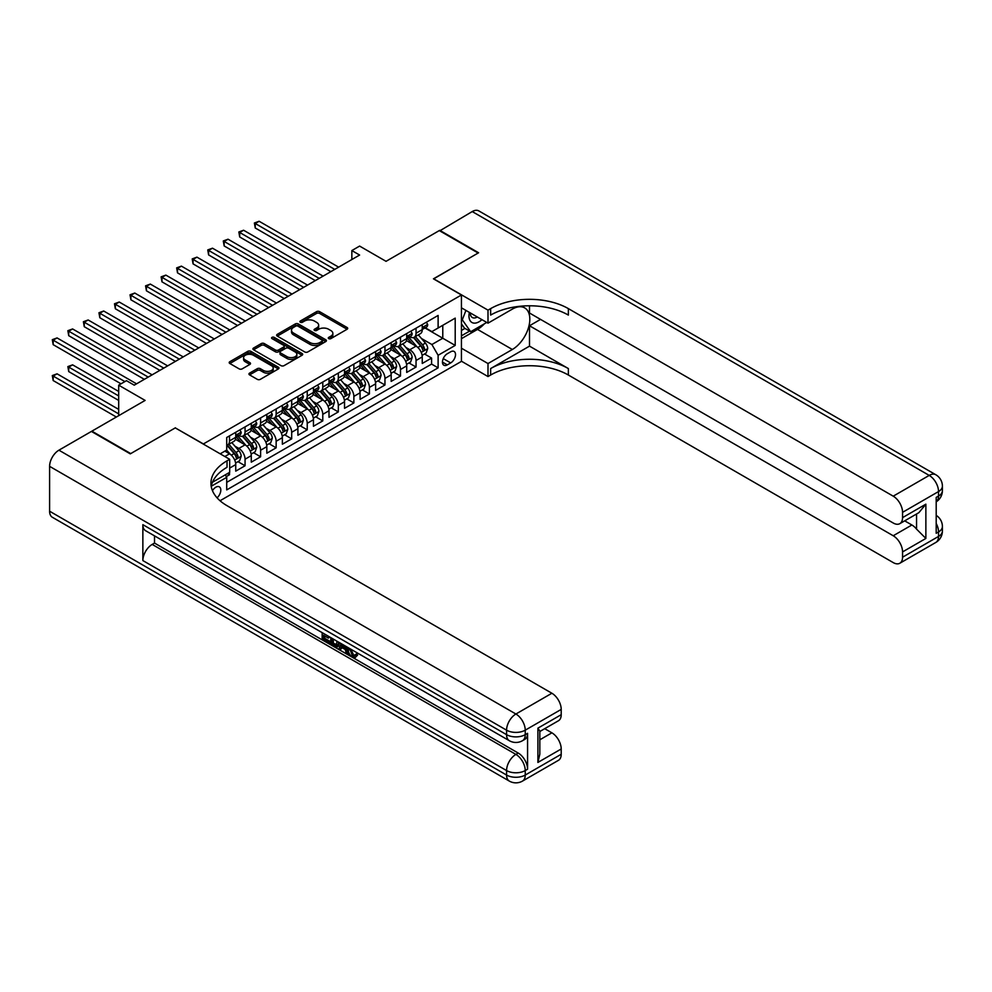 <?xml version="1.0" encoding="UTF-8"?>
<svg xmlns="http://www.w3.org/2000/svg" width="992" height="992" viewBox="0 0 992 992"><rect width="100%" height="100%" fill="white"/><g stroke="black" fill="none" stroke-linecap="round" stroke-linejoin="round"><path stroke-width="1.49" d="M328.724 338.619A1.513 0.868 0 0 0 330.869 338.619L347.076 329.257A2.158 1.24 0 0 0 347.708 328.377A2.158 1.24 0 0 0 347.076 327.496L319.61 311.649A2.158 1.24 0 0 0 316.56 311.649L300.353 320.999A1.513 0.868 0 0 0 299.906 321.619A1.513 0.868 0 0 0 300.353 322.239A1.513 0.868 0 0 0 302.486 322.239L304.581 321.024A6.907 3.98 0 0 1 314.352 321.024L316.634 322.35A6.907 3.98 0 0 1 318.655 325.165A6.907 3.98 0 0 1 316.634 327.98L314.538 329.195A1.513 0.868 0 0 0 314.092 329.815A1.513 0.868 0 0 0 314.538 330.435A1.513 0.868 0 0 0 316.671 330.435L318.779 329.22A6.907 3.98 0 0 1 328.538 329.22L330.832 330.534A6.907 3.98 0 0 1 332.853 333.362A6.907 3.98 0 0 1 330.832 336.176L328.724 337.392A1.513 0.868 0 0 0 328.29 337.999A1.513 0.868 0 0 0 328.724 338.619L328.724 337.392M217.062 497.81A7.031 4.067 120 0 0 220.633 491.71A7.031 4.067 120 0 0 219.356 486.861A7.031 4.067 120 0 0 215.834 487.208A7.031 4.067 120 0 0 212.462 490.68M249.587 373.128A2.158 1.24 0 0 0 248.955 374.009A2.158 1.24 0 0 0 249.587 374.889L257.288 379.341A2.158 1.24 0 0 0 260.338 379.341L278.343 368.95A2.158 1.24 0 0 0 278.975 368.069A2.158 1.24 0 0 0 278.343 367.189L250.877 351.329A2.158 1.24 0 0 0 247.826 351.329L229.822 361.72A2.158 1.24 0 0 0 229.189 362.601A2.158 1.24 0 0 0 229.822 363.481L239.134 368.863A2.158 1.24 0 0 0 242.184 368.863L249.885 364.411A2.158 1.24 0 0 0 250.517 363.531A2.158 1.24 0 0 0 249.885 362.65L245.272 359.984A5.766 3.336 0 0 1 243.586 357.628A5.766 3.336 0 0 1 247.144 354.553A5.766 3.336 0 0 1 253.431 355.272L271.51 365.713A5.766 3.336 0 0 1 273.209 368.069A5.766 3.336 0 0 1 269.638 371.144A5.766 3.336 0 0 1 263.351 370.425L260.338 368.677A2.158 1.24 0 0 0 257.288 368.677L249.587 373.128L249.587 374.889L257.288 370.475L257.288 368.677M175.423 427.974L203.41 443.945L461.429 294.984L433.454 278.826L478.132 253.034L439.282 230.59L386.037 261.33L359.612 246.078L351.85 250.567L359.612 255.043L134.23 385.169L126.468 380.68L118.693 385.169L118.693 415.685M175.423 427.8L130.733 453.592L91.884 431.16L145.117 400.421L118.693 385.169M304.742 351.949A2.158 1.24 0 0 0 307.793 351.949L325.798 341.546A2.158 1.24 0 0 0 326.418 340.665A2.158 1.24 0 0 0 325.798 339.785L298.332 323.938A2.158 1.24 0 0 0 295.281 323.938L277.276 334.329A2.158 1.24 0 0 0 276.644 335.209A2.158 1.24 0 0 0 277.276 336.09L304.742 351.949M272.614 338.954A1.513 0.868 0 0 1 274.152 339.165L302.039 355.26L284.059 365.639A2.158 1.24 0 0 1 281.009 365.639L253.555 349.792L261.256 345.377L261.256 343.579L253.555 348.031A2.158 1.24 0 0 0 252.923 348.911A2.158 1.24 0 0 0 253.555 349.792L253.555 348.031M261.256 345.377A2.158 1.24 0 0 1 264.306 345.377L264.306 343.579A2.158 1.24 0 0 0 261.256 343.579M264.306 343.579L275.441 350.002A2.158 1.24 0 0 0 278.492 350.002L283.6 347.051A2.158 1.24 0 0 0 284.233 346.171A2.158 1.24 0 0 0 283.6 345.29L272.006 338.594A1.513 0.868 0 0 1 271.572 337.987A1.513 0.868 0 0 1 272.502 337.181A1.513 0.868 0 0 1 274.152 337.367L302.064 353.487A2.158 1.24 0 0 1 302.696 354.367A2.158 1.24 0 0 1 302.064 355.248L302.064 353.487M226.288 476.594L229.512 474.734L227.49 473.568M229.673 468.088L235.736 464.591L235.736 471.138L245.061 465.756L237.993 461.677M234.943 446.189L238.849 448.434A8.792 5.072 60 0 1 245.061 459.209L251.274 455.613L251.274 462.173L260.598 456.779L253.53 452.699M250.48 437.212L254.386 439.468A8.792 5.072 60 0 1 260.598 450.232L266.823 446.648L266.823 453.195L276.148 447.814L269.08 443.722M266.03 428.234L269.936 430.491A8.792 5.072 60 0 1 276.148 441.254L282.36 437.67L282.36 444.218L291.685 438.836L284.617 434.756M281.567 419.269L285.473 421.513A8.792 5.072 60 0 1 291.685 432.289L297.91 428.693L297.91 435.252L307.235 429.858L300.167 425.779M297.116 410.291L301.022 412.548A8.792 5.072 60 0 1 307.235 423.311L313.447 419.715L313.447 426.275L322.784 420.893L315.704 416.801M312.654 401.314L316.56 403.57A8.792 5.072 60 0 1 322.784 414.334L328.997 410.75L328.997 417.297L338.322 411.916L331.254 407.836M328.203 392.336L332.109 394.593A8.792 5.072 60 0 1 338.322 405.368L344.534 401.772L344.534 408.32L353.871 402.938L346.791 398.858M343.74 383.371L347.646 385.615A8.792 5.072 60 0 1 353.871 396.391L360.084 392.795L360.084 399.354L369.408 393.96L362.34 389.881M359.29 374.393L363.196 376.65A8.792 5.072 60 0 1 369.408 387.413L375.621 383.83L375.621 390.377L384.958 384.995L377.878 380.903M374.827 365.416L378.733 367.672A8.792 5.072 60 0 1 384.958 378.436L391.17 374.852L391.17 381.399L400.495 376.018L393.427 371.938M390.377 356.45L394.283 358.695A8.792 5.072 60 0 1 400.495 369.47L406.708 365.874L406.708 372.434L416.045 367.04L416.045 360.493A8.792 5.072 -120 0 0 409.82 349.73L405.914 347.473M408.964 362.96L416.045 367.04M235.736 464.591A8.792 5.072 -120 0 0 229.512 453.828L224.849 451.124M251.274 455.613A8.792 5.072 -120 0 0 245.061 444.85L235.451 439.295M266.823 446.648A8.792 5.072 -120 0 0 260.598 435.872L250.988 430.33M282.36 437.67A8.792 5.072 -120 0 0 276.148 426.895L266.538 421.352M297.91 428.693A8.792 5.072 -120 0 0 291.685 417.93L282.075 412.374M313.447 419.715A8.792 5.072 -120 0 0 307.235 408.952L297.625 403.397M328.997 410.75A8.792 5.072 -120 0 0 322.784 399.974L313.162 394.432M344.534 401.772A8.792 5.072 -120 0 0 338.322 391.009L328.712 385.454M360.084 392.795A8.792 5.072 -120 0 0 353.871 382.032L344.249 376.476M375.621 383.83A8.792 5.072 -120 0 0 369.408 373.054L359.798 367.511M391.17 374.852A8.792 5.072 -120 0 0 384.958 364.076L375.336 358.534M406.708 365.874A8.792 5.072 -120 0 0 400.495 355.111L390.885 349.556M450.703 351.788L447.28 353.76A6.82 3.931 120 0 0 442.829 359.761A6.82 3.931 120 0 0 443.87 365.23A6.82 3.931 120 0 0 447.28 364.895L450.703 362.911A6.82 3.931 120 0 0 455.154 356.909A6.82 3.931 120 0 0 454.113 351.453A6.82 3.931 120 0 0 450.703 351.788M220.038 500.749L461.429 361.386L461.429 294.984M225.283 474.846L226.722 477.338L226.722 489.899L438.117 367.846L438.117 355.285L431.892 344.522L421.464 338.495M226.722 477.338L211.259 486.254M220.187 453.828L226.722 450.058L226.722 437.484L438.117 315.444L438.117 328.005L455.204 318.134L455.204 345.414L438.117 355.285M238.762 435.463L238.849 435.513A8.792 5.072 60 0 0 243.238 435.947L249.451 432.363A8.792 5.072 -120 0 0 251.274 428.333L251.274 423.311M254.299 426.498L254.386 426.535A8.792 5.072 60 0 0 258.788 426.982L265 423.386A8.792 5.072 -120 0 0 266.823 419.368L266.823 414.334M269.849 417.52L269.936 417.57A8.792 5.072 60 0 0 274.325 418.004L280.55 414.408A8.792 5.072 -120 0 0 282.36 410.39L282.36 405.368M285.398 408.543L285.473 408.592A8.792 5.072 60 0 0 289.875 409.026L296.087 405.443A8.792 5.072 -120 0 0 297.91 401.413L297.91 396.391M300.936 399.578L301.022 399.615A8.792 5.072 60 0 0 305.412 400.049L311.637 396.465A8.792 5.072 -120 0 0 313.447 392.435L313.447 387.413M316.485 390.6L316.56 390.65A8.792 5.072 60 0 0 320.962 391.084L327.174 387.488A8.792 5.072 -120 0 0 328.997 383.47L328.997 378.436M332.022 381.622L332.109 381.672A8.792 5.072 60 0 0 336.499 382.106L342.724 378.522A8.792 5.072 -120 0 0 344.534 374.492L344.534 369.47M347.572 372.645L347.646 372.694A8.792 5.072 60 0 0 352.048 373.128L358.261 369.545A8.792 5.072 -120 0 0 360.084 365.515L360.084 360.493M363.109 363.68L363.196 363.729A8.792 5.072 60 0 0 367.586 364.163L373.81 360.567A8.792 5.072 -120 0 0 375.621 356.55L375.621 351.515M378.659 354.702L378.733 354.752A8.792 5.072 60 0 0 383.135 355.186L389.348 351.59A8.792 5.072 -120 0 0 391.17 347.572L391.17 342.55M394.196 345.724L394.283 345.774A8.792 5.072 60 0 0 398.672 346.208L404.897 342.624A8.792 5.072 -120 0 0 406.708 338.594L406.708 333.572M226.722 482.36L431.582 364.076L431.582 358.075L422.257 363.456L422.257 356.909A8.792 5.072 -120 0 0 416.045 346.134L406.422 340.578M409.746 336.759L409.82 336.796A8.792 5.072 -120 0 0 414.222 337.243A8.792 5.072 -120 0 0 416.045 333.213L416.045 328.191M414.222 337.243L420.434 333.647A8.792 5.072 -120 0 0 422.257 329.617L422.257 324.595M229.512 435.872L229.512 440.894A8.792 5.072 60 0 1 227.701 444.924A8.792 5.072 60 0 1 226.722 445.284M227.701 444.924L233.914 441.341A8.792 5.072 -120 0 0 235.736 437.311L235.736 432.289M245.061 426.895L245.061 431.929A8.792 5.072 60 0 1 243.238 435.947M260.598 417.93L260.598 422.952A8.792 5.072 60 0 1 258.788 426.982M276.148 408.952L276.148 413.974A8.792 5.072 60 0 1 274.325 418.004M291.685 399.974L291.685 405.009A8.792 5.072 60 0 1 289.875 409.026M307.235 391.009L307.235 396.031A8.792 5.072 60 0 1 305.412 400.049M322.784 382.032L322.784 387.054A8.792 5.072 60 0 1 320.962 391.084M338.322 373.054L338.322 378.076A8.792 5.072 60 0 1 336.499 382.106M353.871 364.076L353.871 369.111A8.792 5.072 60 0 1 352.048 373.128M369.408 355.111L369.408 360.133A8.792 5.072 60 0 1 367.586 364.163M384.958 346.134L384.958 351.156A8.792 5.072 60 0 1 383.135 355.186M400.495 337.156L400.495 342.19A8.792 5.072 60 0 1 398.672 346.208M400.495 369.47L400.495 376.018M384.958 378.436L384.958 384.995M369.408 387.413L369.408 393.96M353.871 396.391L353.871 402.938M338.322 405.368L338.322 411.916M322.784 414.334L322.784 420.893M307.235 423.311L307.235 429.858M291.685 432.289L291.685 438.836M276.148 441.254L276.148 447.814M260.598 450.232L260.598 456.779M245.061 459.209L245.061 465.756M229.512 472.403L229.512 474.734M431.892 344.522L442.779 338.235L442.779 325.314L455.204 318.134M424.973 327.955L455.204 345.414M425.283 327.782L431.892 331.601L438.117 328.005M351.85 250.567L351.85 259.532M424.514 353.983L431.582 358.075M431.582 364.076L438.117 367.846M329.332 338.83L330.832 337.974A6.907 3.98 0 0 0 332.853 335.147L332.853 333.362M318.655 325.165L318.655 326.963A6.907 3.98 0 0 1 316.634 329.778L315.146 330.646M347.076 327.496L347.076 329.257L319.61 313.435A2.158 1.24 0 0 0 316.56 313.435L300.948 322.45M325.76 341.57L298.332 325.723A2.158 1.24 0 0 0 295.281 325.723L277.301 336.102M321.978 341.285A1.513 0.868 0 0 0 322.425 340.665A1.513 0.868 0 0 0 321.978 340.058L297.873 326.132A1.513 0.868 0 0 0 295.74 326.132L293.52 327.41A6.907 3.98 0 0 0 291.499 330.237A6.907 3.98 0 0 0 293.52 333.052L310 342.562A6.907 3.98 0 0 0 319.771 342.562L321.978 341.285L321.978 343.083A1.513 0.868 0 0 0 322.425 342.463L322.425 340.665M291.499 330.237L291.499 332.022A6.907 3.98 0 0 0 293.52 334.85L293.52 333.052M321.978 343.083L319.771 344.36A6.907 3.98 0 0 1 310 344.36L293.52 334.85M264.306 345.377L275.441 351.8A2.158 1.24 0 0 0 278.492 351.8L283.6 348.849A2.158 1.24 0 0 0 284.233 347.969L284.233 346.171M286.998 356.674A5.766 3.336 0 0 0 293.285 357.405A5.766 3.336 0 0 0 296.856 354.318A5.766 3.336 0 0 0 295.157 351.962L288.796 348.291A2.158 1.24 0 0 0 285.746 348.291L280.637 351.242A2.158 1.24 0 0 0 280.004 352.123A2.158 1.24 0 0 0 280.637 353.003L286.998 356.674L286.998 358.472A5.766 3.336 0 0 0 293.285 359.191A5.766 3.336 0 0 0 296.856 356.116L296.856 354.318M280.004 352.123L280.004 353.921A2.158 1.24 0 0 0 280.637 354.801L280.637 353.003M286.998 358.472L280.637 354.801M273.209 368.069L273.209 369.855A5.766 3.336 0 0 1 269.638 372.942A5.766 3.336 0 0 1 263.351 372.211L260.338 370.475A2.158 1.24 0 0 0 257.288 370.475M243.586 357.628L243.586 359.426A5.766 3.336 0 0 0 245.272 361.782L245.272 359.984M249.885 362.65L249.885 364.411L245.272 361.782M278.343 367.189L278.343 368.95L250.877 353.127A2.158 1.24 0 0 0 247.826 353.127L229.859 363.506L229.822 361.72M422.121 355.359L426.138 353.04L427.701 348.552A5.828 3.36 -120 0 0 425.432 343.083L418.326 334.862M416.9 346.704L408.791 337.305M412.288 343.964L407.576 338.508A13.962 8.06 -120 0 0 407.142 338.024M255.242 263.884L299.77 289.602L224.155 245.942L224.155 241.453L228.036 239.208L307.545 285.113M413.428 337.553L420.608 345.873A5.828 3.36 60 0 1 422.691 349.878C423.559 351.056 424.179 350.697 424.551 348.8A5.828 3.36 -120 0 0 422.48 344.794L415.375 336.573M413.85 337.416L421.563 346.357A2.964 1.711 60 0 1 422.319 347.51L424.551 348.8M422.691 349.878L423.113 350.573M426.374 322.214L427.701 324.508A5.828 3.36 60 0 1 426.486 327.087L423.534 328.786A5.828 3.36 -120 0 0 424.551 327.447L424.427 326.926M334.75 269.402L255.242 223.51L259.123 221.266L338.632 267.158M422.456 329.059L422.48 329.059A5.828 3.36 -120 0 0 423.534 328.786M423.795 327.013L424.551 327.447L422.691 328.526A5.828 3.36 60 0 1 422.257 329.356M330.857 271.647L255.242 227.986L255.242 223.51L254.386 223.014L259.123 221.266M255.242 227.986L254.386 223.014M469.377 312.406A14.285 8.246 120 0 0 474.015 323.119A14.285 8.246 120 0 0 481.926 319.647M470.307 312.951A9.784 5.642 120 0 0 472.341 317.514A9.784 5.642 120 0 0 473.767 317.961A9.784 5.642 120 0 0 477.301 316.981M486.762 322.437L470.679 331.725L464.467 328.141L461.429 323.826M470.679 331.725L462.284 319.796L465.93 310.409M461.429 319.3L462.284 319.796M439.741 230.863L472.229 211.569L929.206 475.404A13.194 7.614 120 0 1 935.803 474.746A13.194 13.194 0 0 1 942.4 486.179A13.194 7.614 180 0 1 938.531 491.561L902.559 512.331A13.194 7.614 -120 0 0 893.222 496.174L929.206 475.404A13.194 7.614 60 0 1 938.531 491.561L938.531 496.05L936.2 497.389L936.2 533.287L938.531 531.935L938.531 536.424A13.194 7.614 60 0 1 935.803 542.463L899.818 563.245A13.194 7.614 -120 0 0 902.559 557.206L938.531 536.424A13.194 7.614 0 0 0 942.4 531.042A13.194 13.194 0 0 1 935.803 542.463M439.741 230.33L478.603 252.762L433.603 278.913M461.429 348.204L488.002 363.543L512.331 349.494A24.726 14.272 120 0 0 528.488 327.707A24.726 14.272 120 0 0 524.694 307.892A24.726 14.272 120 0 0 512.331 309.12L488.002 323.156L488.002 310.149L490.643 308.624A54.957 31.732 180 0 1 568.366 308.624L893.222 496.174M488.002 363.543L488.002 376.551L490.643 375.026A54.957 31.732 180 0 1 568.366 375.026L893.222 562.588A13.194 7.614 -120 0 0 899.818 563.245M529.505 346.134L490.643 368.565A54.957 31.732 180 0 1 568.366 368.565L529.505 346.134L529.505 325.76L540.541 319.387M529.505 305.796L529.505 313.026L893.222 523.007A13.194 7.614 -120 0 0 899.818 523.664A13.194 7.614 -120 0 0 902.559 517.626L925.871 504.172L925.871 538.445L916.546 529.12L916.546 514.017M925.871 538.445L902.559 551.912L902.559 557.206M902.559 551.912A13.194 7.614 -120 0 0 893.222 535.754L911.884 524.991A13.194 7.614 60 0 1 916.546 529.12M529.505 325.76L893.222 535.754M472.229 211.569A13.194 7.614 -60 0 1 478.826 210.912L935.803 474.746M461.429 307.818L488.002 323.156M433.603 278.74L488.002 310.149M461.429 361.212L488.002 376.551M902.559 512.331L902.559 517.626M904.704 520.85L911.884 524.991M490.643 308.624L490.643 315.084A54.957 31.732 180 0 1 568.366 315.084L568.366 308.624M899.818 523.664L918.89 512.653L925.871 504.172M484.369 323.826A24.726 14.272 -60 0 1 477.512 329.394L461.429 338.681M461.429 335.817L469.588 331.105M461.429 330.435L464.926 328.414M350.784 649.115L353.673 655.154L354.752 655.526M349.668 648.532L352.433 655.861L354.243 656.096L356.289 653.964L357.604 655.08L355.26 657.535L352.557 657.175C349.692 655.241 348.242 652.538 348.229 649.078L348.328 647.764M342.066 647.677L340.219 649.921L338.818 649.115L341.174 643.622M347.088 647.044L348.948 653.53L347.708 654.249L346.32 653.443L345.253 649.512L341.273 647.218L340.219 649.921M324.719 636.008L324.719 638.302L330.224 641.477L330.224 642.717L328.972 643.436L322.164 639.493L322.164 632.648M329.629 636.963L328.377 638.116L323.479 635.289L323.479 639.009L324.719 638.302M142.86 524.669L506.577 734.663A13.194 7.614 120 0 0 509.318 740.702L145.588 530.708A13.194 7.614 -60 0 1 142.86 524.669L142.86 560.567A13.194 7.614 -60 0 1 152.185 544.41L154.516 543.07L518.233 753.064A13.194 7.614 60 0 1 527.57 769.209L527.57 733.311A13.194 7.614 60 0 1 524.83 739.35L522.499 740.702A13.194 7.614 -120 0 0 525.239 734.663L527.57 733.311M154.516 543.07L154.516 535.866M338.322 641.985L338.421 643.448L339.636 642.742L338.384 646.288L337.131 647.007L334.106 646.4L330.77 644.465L330.77 637.62M130.274 453.865L175.274 427.887L229.673 459.296L227.032 460.821A54.957 31.732 -0 0 0 210.936 483.253A54.957 31.732 -0 0 0 227.032 505.697L551.887 693.247A13.194 7.614 60 0 1 561.212 709.404L525.239 730.174L525.239 734.663A13.194 7.614 -0 0 1 506.577 734.663L506.577 730.174L49.6 466.339A13.194 7.614 -60 0 1 58.925 450.182L91.413 431.433L130.274 453.865M229.673 459.296L229.673 472.304L212.486 482.236M537.9 728.153L539.834 731.079L539.834 754.131L537.9 762.439L537.9 728.153L561.212 714.699L561.212 709.404M561.212 714.699A13.194 7.614 60 0 1 558.484 720.738L539.834 731.501M49.6 511.215L506.577 775.05A13.194 7.614 120 0 0 509.318 781.088L52.328 517.254A13.194 7.614 -60 0 1 49.6 511.215L49.6 466.339M544.72 728.686L551.887 732.828A13.194 7.614 60 0 1 561.212 748.972L537.9 762.439M527.57 769.209L525.239 770.561L525.239 775.05L561.212 754.267L561.212 748.972M561.212 754.267A13.194 7.614 60 0 1 558.484 760.306L522.499 781.088A13.194 7.614 -120 0 0 525.239 775.05A13.194 7.614 -0 0 1 506.577 775.05L506.577 770.561L142.86 560.567M227.032 460.821L227.032 467.282A54.957 31.732 -0 0 0 211.222 486.489M323.479 639.009L328.972 642.196L330.224 641.477M328.972 642.196L328.972 643.436M323.479 633.404L328.935 636.554M328.377 636.876L328.377 638.116M338.421 643.448L337.131 647.007M332.084 638.377L332.084 643.982L334.006 645.098L336.214 645.606L337.007 641.229M333.324 639.096L333.324 643.262L337.454 644.887M332.084 643.982L333.324 643.262M334.006 645.098L335.246 644.378M345.352 646.04L347.708 654.249M342.414 644.341L341.67 646.201L344.856 648.049L344.125 645.333M343.195 644.788L342.922 645.494L344.398 646.338M341.67 646.201L342.922 645.494M352.433 655.861L353.673 655.154M349.544 649.834L350.734 649.152M355.049 654.683L356.364 655.799L357.604 655.08M356.364 655.799L355.26 657.535M406.584 364.337L410.601 362.018L412.151 357.529A5.828 3.36 -120 0 0 409.882 352.061L402.777 343.84M401.363 355.682L393.241 346.282M396.738 352.941L392.026 347.485A13.962 8.06 -120 0 0 391.592 347.002M239.692 272.862L284.233 298.567L208.605 254.919L208.605 250.43L212.499 248.186L292.008 294.091M397.879 346.53L405.071 354.838A5.828 3.36 60 0 1 407.142 358.856C408.022 360.022 408.642 359.674 409.014 357.777A5.828 3.36 -120 0 0 406.931 353.772L399.826 345.538M398.3 346.394L406.026 355.322A2.964 1.711 60 0 1 406.77 356.488L409.014 357.777M407.142 358.856L407.563 359.55M391.034 373.314L395.052 370.996L396.614 366.507A5.828 3.36 -120 0 0 394.345 361.038L387.24 352.817M385.814 364.647L377.704 355.248M381.201 361.919L376.489 356.463A13.962 8.06 -120 0 0 376.055 355.979M224.155 281.84L268.683 307.545L193.068 263.884L193.068 259.396L196.949 257.151L276.458 303.056M382.342 355.496L389.521 363.816A5.828 3.36 60 0 1 391.604 367.834C392.472 368.999 393.092 368.64 393.464 366.755A5.828 3.36 -120 0 0 391.394 362.737L384.288 354.516M382.763 355.359L390.476 364.3A2.964 1.711 60 0 1 391.232 365.465L393.464 366.755M391.604 367.834L392.026 368.516M375.497 382.28L379.514 379.961L381.064 375.484A5.828 3.36 -120 0 0 378.795 370.004L371.69 361.782M370.276 373.624L362.154 364.225M365.651 370.884L360.939 365.428A13.962 8.06 -120 0 0 360.505 364.944M208.605 290.805L253.146 316.522L177.518 272.862L177.518 268.373L181.412 266.129L260.921 312.034M366.792 364.473L373.984 372.794A5.828 3.36 60 0 1 376.055 376.799C376.935 377.977 377.555 377.617 377.927 375.732A5.828 3.36 -120 0 0 375.844 371.715L368.739 363.494M367.214 364.337L374.939 373.277A2.964 1.711 60 0 1 375.683 374.43L377.927 375.732M376.055 376.799L376.476 377.493M359.947 391.257L363.965 388.938L365.527 384.45A5.828 3.36 -120 0 0 363.258 378.981L356.153 370.76M354.727 382.602L346.617 373.203M350.114 379.862L345.402 374.406A13.962 8.06 -120 0 0 344.968 373.922M193.068 299.782L237.596 325.5L161.981 281.84L161.981 277.351L165.862 275.106L245.371 321.011M351.255 373.451L358.434 381.771A5.828 3.36 60 0 1 360.518 385.776C361.386 386.954 362.006 386.595 362.378 384.698A5.828 3.36 -120 0 0 360.307 380.692L353.202 372.471M351.676 373.314L359.389 382.255A2.964 1.711 60 0 1 360.146 383.408L362.378 384.698M360.518 385.776L360.939 386.471M410.837 331.192L412.151 333.486A5.828 3.36 60 0 1 410.948 336.052L407.997 337.764A5.828 3.36 -120 0 0 409.014 336.424L408.89 335.904M319.201 278.38L239.692 232.475L243.586 230.231L323.094 276.136M406.906 338.036L406.931 338.036A5.828 3.36 -120 0 0 407.997 337.764M408.258 335.99L409.014 336.424L407.142 337.503A5.828 3.36 60 0 1 406.708 338.322M315.32 280.624L239.692 236.964L239.692 232.475L238.849 231.979L243.586 230.231M239.692 236.964L238.849 231.979M395.287 340.169L396.614 342.451A5.828 3.36 60 0 1 395.399 345.03L392.448 346.741A5.828 3.36 -120 0 0 393.464 345.39L393.34 344.881M303.664 287.358L223.299 240.957L228.036 239.208M391.369 347.014L391.394 347.014A5.828 3.36 -120 0 0 392.448 346.741M392.708 344.956L393.464 345.39L391.604 346.468A5.828 3.36 60 0 1 391.17 347.299M224.155 245.942L223.299 240.957M379.75 349.134L381.064 351.428A5.828 3.36 60 0 1 379.862 354.008L376.91 355.706A5.828 3.36 -120 0 0 377.927 354.367L377.803 353.846M288.114 296.323L207.762 249.934L212.499 248.186M375.819 355.979L375.844 355.979A5.828 3.36 -120 0 0 376.91 355.706M377.171 353.933L377.927 354.367L376.055 355.446A5.828 3.36 60 0 1 375.621 356.277M208.605 254.919L207.762 249.934M364.2 358.112L365.527 360.406A5.828 3.36 60 0 1 364.312 362.985L361.361 364.684A5.828 3.36 -120 0 0 362.378 363.345L362.254 362.824M272.577 305.3L192.212 258.912L196.949 257.151M360.282 364.957L360.307 364.957A5.828 3.36 -120 0 0 361.361 364.684M361.621 362.911L362.378 363.345L360.518 364.424A5.828 3.36 60 0 1 360.084 365.254M193.068 263.884L192.212 258.912M344.41 400.235L348.428 397.916L349.978 393.427A5.828 3.36 -120 0 0 347.708 387.959L340.603 379.738M339.19 391.567L331.068 382.18M334.564 388.839L329.852 383.383A13.962 8.06 -120 0 0 329.418 382.9M177.518 308.76L222.059 334.465L146.432 290.805L146.432 286.316L150.325 284.084L229.822 329.976M335.705 382.428L342.897 390.736A5.828 3.36 60 0 1 344.968 394.754C345.848 395.92 346.468 395.56 346.828 393.675A5.828 3.36 -120 0 0 344.757 389.658L337.652 381.436M336.127 382.292L343.852 391.22A2.964 1.711 60 0 1 344.596 392.386L346.828 393.675M344.968 394.754L345.39 395.448M348.663 367.09L349.978 369.371A5.828 3.36 60 0 1 348.775 371.95L345.824 373.662A5.828 3.36 -120 0 0 346.828 372.322L346.716 371.802M257.027 314.278L176.663 267.877L181.412 266.129M344.732 373.934L344.757 373.934A5.828 3.36 -120 0 0 345.824 373.662M346.084 371.888L346.828 372.322L344.968 373.389A5.828 3.36 60 0 1 344.534 374.22M177.518 272.862L176.663 267.877M328.86 409.212L332.878 406.894L334.44 402.405A5.828 3.36 -120 0 0 332.171 396.936L325.066 388.703M323.64 400.545L315.53 391.146M319.027 397.804L314.315 392.361A13.962 8.06 -120 0 0 313.881 391.865M161.981 317.738L206.51 343.443L130.894 299.782L130.894 295.294L134.776 293.049L214.284 338.954M320.168 391.394L327.348 399.714A5.828 3.36 60 0 1 329.431 403.732C330.299 404.897 330.919 404.538 331.291 402.653A5.828 3.36 -120 0 0 329.208 398.635L322.115 390.414M320.59 391.257L328.302 400.198A2.964 1.711 60 0 1 329.059 401.363L331.291 402.653M329.431 403.732L329.852 404.414M333.114 376.067L334.44 378.349A5.828 3.36 60 0 1 333.225 380.928L330.274 382.627A5.828 3.36 -120 0 0 331.291 381.288L331.167 380.779M241.49 323.256L161.126 276.855L165.862 275.106M329.195 382.9L329.208 382.9A5.828 3.36 -120 0 0 330.274 382.627M330.534 380.854L331.291 381.288L329.431 382.366A5.828 3.36 60 0 1 328.997 383.197M161.981 281.84L161.126 276.855M313.323 418.178L317.341 415.859L318.891 411.37A5.828 3.36 -120 0 0 316.622 405.902L309.516 397.68M308.103 409.522L299.981 400.123M303.478 406.782L298.766 401.326A13.962 8.06 -120 0 0 298.332 400.842M146.432 326.703L190.972 352.42L115.345 308.76L115.345 304.271L119.238 302.027L198.735 347.932M304.618 400.371L311.81 408.692A5.828 3.36 60 0 1 313.881 412.697C314.762 413.875 315.382 413.515 315.741 411.618A5.828 3.36 -120 0 0 313.67 407.613L306.565 399.392M305.04 400.235L312.765 409.175A2.964 1.711 60 0 1 313.509 410.328L315.741 411.618M313.881 412.697L314.303 413.391M317.576 385.032L318.891 387.326A5.828 3.36 60 0 1 317.688 389.906L314.737 391.604A5.828 3.36 -120 0 0 315.741 390.265L315.63 389.744M225.94 332.221L145.576 285.832L150.325 284.084M313.646 391.877L313.67 391.877A5.828 3.36 -120 0 0 314.737 391.604M314.997 389.831L315.741 390.265L313.881 391.344A5.828 3.36 60 0 1 313.447 392.175M146.432 290.805L145.576 285.832M297.774 427.155L301.791 424.836L303.354 420.348A5.828 3.36 -120 0 0 301.084 414.879L293.979 406.658M292.553 418.5L284.444 409.101M287.94 415.76L283.228 410.304A13.962 8.06 -120 0 0 282.794 409.82M130.894 335.68L175.423 361.386L99.808 317.725L99.808 313.249L103.689 311.004L183.198 356.897M289.081 409.349L296.261 417.657A5.828 3.36 60 0 1 298.344 421.674C299.212 422.84 299.832 422.493 300.204 420.596A5.828 3.36 -120 0 0 298.121 416.59L291.028 408.357M289.503 409.212L297.216 418.14A2.964 1.711 60 0 1 297.972 419.306L300.204 420.596M298.344 421.674L298.766 422.369M302.027 394.01L303.354 396.304A5.828 3.36 60 0 1 302.138 398.871L299.187 400.582A5.828 3.36 -120 0 0 300.204 399.243L300.08 398.722M210.403 341.198L130.039 294.798L134.776 293.049M298.108 400.855L298.121 400.855A5.828 3.36 -120 0 0 299.187 400.582M299.448 398.809L300.204 399.243L298.344 400.322A5.828 3.36 60 0 1 297.91 401.14M130.894 299.782L130.039 294.798M282.236 436.133L286.254 433.814L287.804 429.325A5.828 3.36 -120 0 0 285.535 423.857L278.43 415.636M277.016 427.465L268.894 418.066M272.391 424.737L267.679 419.281A13.962 8.06 -120 0 0 267.245 418.798M115.345 344.658L159.886 370.363L84.258 326.703L84.258 322.214L88.152 319.97L167.648 365.874M273.532 418.314L280.724 426.634A5.828 3.36 60 0 1 282.794 430.652C283.675 431.818 284.295 431.458 284.654 429.573A5.828 3.36 -120 0 0 282.584 425.556L275.478 417.334M273.953 418.178L281.678 427.118A2.964 1.711 60 0 1 282.422 428.284L284.654 429.573M282.794 430.652L283.216 431.334M286.49 402.988L287.804 405.269A5.828 3.36 60 0 1 286.601 407.848L283.65 409.56A5.828 3.36 -120 0 0 284.654 408.208L284.543 407.7M194.854 350.176L114.489 303.775L119.238 302.027M282.559 409.832L282.584 409.832A5.828 3.36 -120 0 0 283.65 409.56M283.91 407.774L284.654 408.208L282.794 409.287A5.828 3.36 60 0 1 282.36 410.118M115.345 308.76L114.489 303.775M266.687 445.098L270.704 442.779L272.267 438.303A5.828 3.36 -120 0 0 269.998 432.822L262.892 424.601M261.466 436.443L253.357 427.044M256.854 433.702L252.142 428.246A13.962 8.06 -120 0 0 251.708 427.763M99.808 353.623L144.336 379.341L68.721 335.68L68.721 331.192L72.602 328.947L152.111 374.852M257.994 427.292L265.174 435.612A5.828 3.36 60 0 1 267.257 439.617C268.125 440.795 268.745 440.436 269.117 438.551A5.828 3.36 -120 0 0 267.034 434.533L259.941 426.312M258.416 427.155L266.129 436.096A2.964 1.711 60 0 1 266.885 437.249L269.117 438.551M267.257 439.617L267.679 440.312M270.94 411.953L272.267 414.247A5.828 3.36 60 0 1 271.052 416.826L268.1 418.525A5.828 3.36 -120 0 0 269.117 417.186L268.993 416.665M179.316 359.141L98.952 312.753L103.689 311.004M267.022 418.798L267.034 418.798A5.828 3.36 -120 0 0 268.1 418.525M268.361 416.752L269.117 417.186L267.257 418.264A5.828 3.36 60 0 1 266.823 419.095M99.808 317.725L98.952 312.753M251.15 454.076L255.167 451.757L256.717 447.268A5.828 3.36 -120 0 0 254.448 441.8L247.343 433.578M245.929 445.42L237.807 436.021M241.304 442.68L236.592 437.224A13.962 8.06 -120 0 0 236.158 436.74M84.258 362.601L121.024 383.83L53.171 344.658L53.171 340.169L57.065 337.925L136.561 383.83M242.445 436.269L249.624 444.59A5.828 3.36 60 0 1 251.708 448.595C252.588 449.773 253.208 449.413 253.568 447.516A5.828 3.36 -120 0 0 251.497 443.511L244.392 435.29M242.866 436.133L250.592 445.073A2.964 1.711 60 0 1 251.336 446.226L253.568 447.516M251.708 448.595L252.129 449.289M255.403 420.93L256.717 423.224A5.828 3.36 60 0 1 255.514 425.804L252.563 427.502A5.828 3.36 -120 0 0 253.568 426.163L253.456 425.642M163.767 368.119L83.402 321.73L88.152 319.97M251.472 427.775L251.497 427.775A5.828 3.36 -120 0 0 252.563 427.502M252.824 425.729L253.568 426.163L251.708 427.242A5.828 3.36 60 0 1 251.274 428.073M84.258 326.703L83.402 321.73M235.6 463.053L239.618 460.734L241.18 456.246A5.828 3.36 -120 0 0 238.911 450.777L231.806 442.556M230.38 454.386L226.66 450.083M225.767 451.658L225.159 450.951M118.693 391.456L72.602 364.845L68.721 367.09L68.721 371.578L118.693 400.433M226.908 445.247L234.087 453.555A5.828 3.36 60 0 1 236.158 457.572C237.038 458.738 237.658 458.378 238.03 456.494A5.828 3.36 -120 0 0 235.947 452.476L228.854 444.255M227.329 445.11L235.042 454.038A2.964 1.711 60 0 1 235.798 455.204L238.03 456.494M236.158 457.572L236.592 458.267M68.721 371.578L67.865 366.594L118.693 395.944M67.865 366.594L72.602 364.845M239.853 429.908L241.18 432.19A5.828 3.36 60 0 1 239.965 434.769L237.014 436.48A5.828 3.36 -120 0 0 238.03 435.141L237.906 434.62M148.23 377.096L67.865 330.696L72.602 328.947M235.935 436.753L235.947 436.753A5.828 3.36 -120 0 0 237.014 436.48M237.274 434.707L238.03 435.141L236.158 436.207A5.828 3.36 60 0 1 235.736 437.038M68.721 335.68L67.865 330.696M118.693 409.398L57.065 373.823L53.171 376.067L53.171 380.544L116.362 417.024M53.171 380.544L52.316 375.571L118.693 413.887M52.316 375.571L57.065 373.823M124.905 381.585L52.316 339.673L57.065 337.925M53.171 344.658L52.316 339.673M224.849 456.518L229.512 453.828M238.849 448.434L245.061 444.85M254.386 439.468L260.598 435.872M269.936 430.491L276.148 426.895M285.473 421.513L291.685 417.93M301.022 412.548L307.235 408.952M316.56 403.57L322.784 399.974M332.109 394.593L338.322 391.009M347.646 385.615L353.871 382.032M363.196 376.65L369.408 373.054M378.733 367.672L384.958 364.076M394.283 358.695L400.495 355.111M409.82 349.73L416.045 346.134M416.045 333.213L422.257 329.617M229.512 440.894L235.736 437.311M245.061 431.929L251.274 428.333M260.598 422.952L266.823 419.368M276.148 413.974L282.36 410.39M291.685 405.009L297.91 401.413M307.235 396.031L313.447 392.435M322.784 387.054L328.997 383.47M338.322 378.076L344.534 374.492M353.871 369.111L360.084 365.515M369.408 360.133L375.621 356.55M384.958 351.156L391.17 347.572M400.495 342.19L406.708 338.594M416.045 360.493L422.257 356.909M443.25 358.608L450.703 362.911M442.469 362.105L447.28 364.895M330.832 337.974L330.832 336.176M314.538 330.435L314.538 329.195M316.634 329.778L316.634 327.98M300.353 322.239L300.353 320.999M316.56 313.435L316.56 311.649M319.61 313.435L319.61 311.649M277.276 336.09L277.276 334.329M295.281 325.723L295.281 323.938M298.332 325.723L298.332 323.938M325.798 341.546L325.798 339.785M310 344.36L310 342.562M319.771 344.36L319.771 342.562M275.441 351.8L275.441 350.002M278.492 351.8L278.492 350.002M283.6 348.849L283.6 347.051M274.152 339.165L274.152 337.367M260.338 370.475L260.338 368.677M263.351 372.211L263.351 370.425M247.826 353.127L247.826 351.329M250.877 353.127L250.877 351.329M421.24 352.371L427.664 348.676M422.48 344.794L425.432 343.083M417.83 347.473L420.608 345.873M427.664 324.434L422.257 327.558M490.643 368.565L490.643 375.026M568.366 368.565L568.366 375.026M936.2 523.466A13.194 7.614 60 0 1 938.531 531.935A13.194 7.614 180 0 0 942.4 526.554A13.194 13.194 0 0 0 936.2 515.381M938.531 496.05A13.194 7.614 60 0 1 936.2 501.816A13.194 13.194 0 0 0 942.4 490.656A13.194 7.614 0 0 1 938.531 496.05M477.512 329.394L512.331 349.494M58.925 450.182L515.902 714.017L551.887 693.247M152.185 544.41L515.902 754.404L518.233 753.064M539.834 739.784L551.887 732.828M515.902 714.017A13.194 7.614 120 0 0 506.577 730.174A13.194 7.614 180 0 0 525.239 730.174A13.194 7.614 -120 0 0 515.902 714.017M515.902 754.404A13.194 7.614 120 0 0 506.577 770.561A13.194 7.614 180 0 0 525.239 770.561A13.194 7.614 -120 0 0 515.902 754.404M405.691 361.348L412.114 357.641M406.931 353.772L409.882 352.061M402.293 356.45L405.071 354.838M390.154 370.326L396.577 366.618M391.394 362.737L394.345 361.038M386.744 365.416L389.521 363.816M374.604 379.304L381.027 375.596M375.844 371.715L378.795 370.004M371.206 374.393L373.984 372.794M359.067 388.269L365.49 384.561M360.307 380.692L363.258 378.981M355.657 383.371L358.434 381.771M412.114 333.411L406.708 336.536M396.577 342.389L391.17 345.501M381.027 351.366L375.621 354.479M365.49 360.332L360.084 363.456M343.517 397.246L349.94 393.539M344.757 389.658L347.708 387.959M340.12 392.348L342.897 390.736M349.94 369.309L344.534 372.434M327.98 406.224L334.403 402.516M329.208 398.635L332.171 396.936M324.57 401.314L327.348 399.714M334.403 378.287L328.997 381.399M312.43 415.189L318.854 411.482M313.67 407.613L316.622 405.902M309.02 410.291L311.81 408.692M318.854 387.252L313.447 390.377M296.893 424.167L303.304 420.459M298.121 416.59L301.084 414.879M293.483 419.269L296.261 417.657M303.304 396.23L297.91 399.354M281.344 433.144L287.767 429.437M282.584 425.556L285.535 423.857M277.934 428.234L280.724 426.634M287.767 405.207L282.36 408.32M265.806 442.122L272.217 438.414M267.034 434.533L269.998 432.822M262.396 437.212L265.174 435.612M272.217 414.185L266.823 417.297M250.257 451.087L256.68 447.38M251.497 443.511L254.448 441.8M246.847 446.189L249.624 444.59M256.68 423.15L251.274 426.275M234.72 460.065L241.13 456.357M235.947 452.476L238.911 450.777M231.31 455.167L234.087 453.555M241.13 432.128L235.736 435.24M942.4 526.554L942.4 531.042M942.4 486.179L942.4 490.656M509.318 740.702A13.194 13.194 0 0 0 522.499 740.702M509.318 781.088A13.194 13.194 0 0 0 522.499 781.088"/></g></svg>
